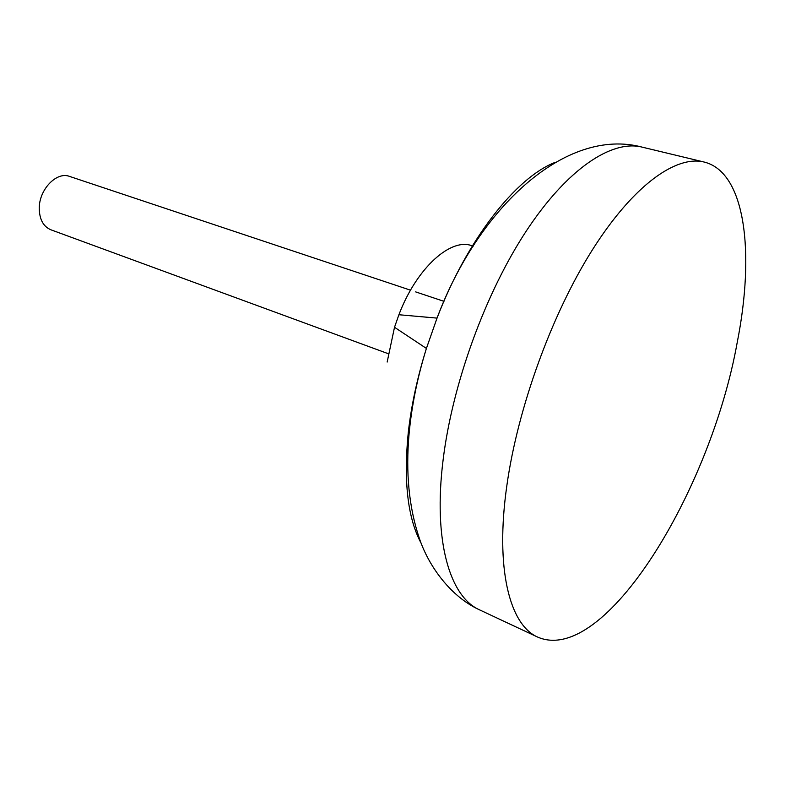 <?xml version="1.0" encoding="UTF-8"?>
<svg xmlns="http://www.w3.org/2000/svg" width="785" height="785" viewBox="0 0 785 785"><rect width="100%" height="100%" fill="white"/><g stroke="black" fill="none" stroke-linecap="round" stroke-linejoin="round"><path stroke-width="1.18" d="M410.526 290.185L69.551 176.409C56.628 171.258 39.034 189.548 39.25 208.408C39.456 219.417 43.322 226.541 50.848 229.779L388.271 353.711M737.174 342.672C710.602 490.9 604.43 666.131 537.686 637.096C509.573 624.948 495.011 568.438 506.845 485.66C517.707 407.876 551.806 314.069 592.43 249.797C633.142 185.456 675.914 155.047 704.145 162.044C745.652 172.2 754.984 253.064 737.174 342.672M421.28 543.505C407.66 518.385 403.353 481.117 408.367 431.721C411.438 404.844 417.453 377.085 426.412 348.432L437.029 318.111C467.124 239.454 515.833 177.783 554.789 162.505M704.145 162.044L641.885 147.07C611.77 139.642 567.516 168.608 526.499 230.682C485.581 292.707 452.415 383.659 443.132 459.725C432.957 540.659 449.746 596.885 479.704 609.925C451.169 597.012 428.747 566.691 419.249 538.039C408.965 507.355 405.58 472.57 409.093 433.693C411.703 405.629 417.473 377.212 426.412 348.432L394.512 327.276L387.162 362.052M473.12 246.264C452.072 236.373 416.933 267.106 398.908 314.736L394.512 327.276L398.908 314.736L437.029 318.111C478.644 206.906 566.289 126.993 641.885 147.07M537.686 637.096L479.704 609.925M443.976 301.342L415.618 291.883"/></g></svg>
